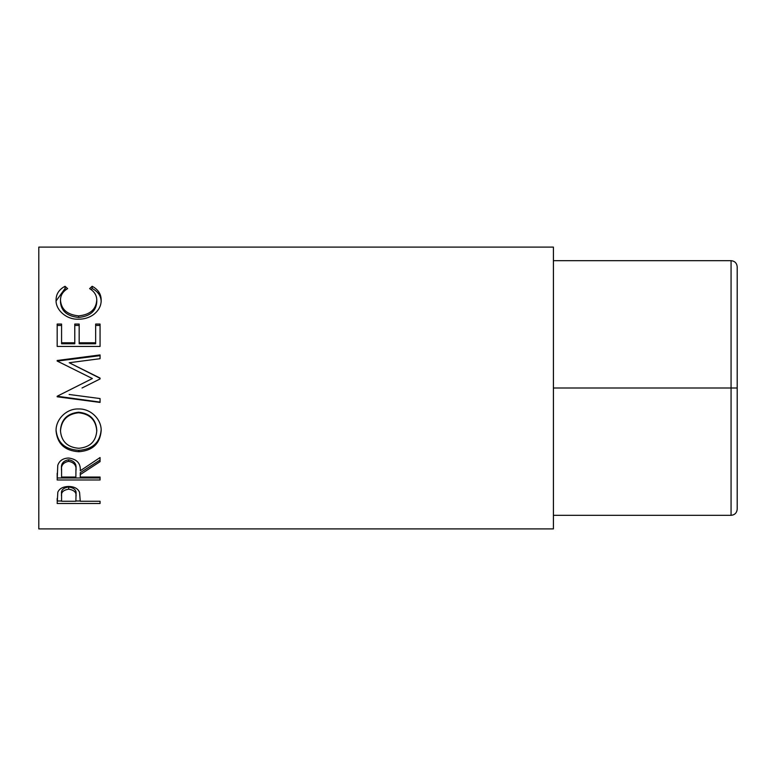 <?xml version="1.0" encoding="UTF-8"?>
<svg xmlns="http://www.w3.org/2000/svg" width="776" height="776" viewBox="0 0 776 776"><rect width="100%" height="100%" fill="white"/><g stroke="black" fill="none" stroke-linecap="round" stroke-linejoin="round"><path stroke-width="1.16" d="M737.2 266.789C736.812 263.103 734.765 261.056 731.07 260.668C734.765 261.056 736.812 263.103 737.2 266.789L737.2 388L553.414 388L553.414 515.332L731.07 515.332C734.765 514.944 736.812 512.897 737.2 509.211C736.812 512.897 734.765 514.944 731.07 515.332L731.07 388L737.2 388L737.2 509.211M731.07 388L731.07 260.668L553.414 260.668L553.414 388M57.181 503.508L57.822 492.168C59.471 488.511 63.089 486.61 68.686 486.465C74.428 486.62 78.056 488.599 79.569 492.401L80.267 501.257L100.065 501.257L100.065 503.508L57.181 503.508M80.267 474.582L80.267 477.036L100.065 477.036L100.065 479.985L57.181 479.985L57.763 465.387C59.296 460.721 62.924 458.267 68.647 458.024C76.95 459.198 80.83 463.456 80.267 470.78L100.065 457.539L100.065 461.642L80.267 474.582L80.267 472.7L100.065 460.042L100.065 457.539M56.076 431.165C55.503 419.554 66.387 408.428 78.599 408.971C90.647 408.486 101.646 419.36 101.161 430.835C99.988 443.736 92.538 450.701 78.812 451.729C65.038 450.846 57.463 443.988 56.076 431.165M82.033 388L100.065 378.95L100.065 378.077L69.209 362.731L100.065 358.696L100.065 354.933L57.181 360.491L57.181 361.044L92.363 378.542L73.555 388L92.363 378.542M69.142 394.48L100.065 398.563L100.065 402.424L57.181 396.788L57.181 396.235L73.555 388M57.181 346.445L57.181 324.058L61.576 324.058L61.576 342.788L74.777 342.788L74.777 324.058L79.171 324.058L79.171 342.788L95.661 342.788L95.661 324.058L100.065 324.058L100.065 346.445L57.181 346.445L57.181 325.445L61.576 325.445M65.048 286.276L67.628 288.633C62.837 291.485 60.45 295.365 60.48 300.273C61.275 309.517 67.337 314.726 78.667 315.88C90.084 314.697 96.117 309.42 96.767 300.06C96.709 295.268 94.323 291.456 89.618 288.633L92.169 286.276C98.174 289.516 101.171 294.104 101.161 300.04C101.307 305.618 98.814 310.439 93.663 314.513C89.25 317.685 84.157 319.246 78.376 319.208C66.086 319.693 55.455 309.575 56.076 300.079C56.047 294.094 59.034 289.496 65.048 286.276L65.048 288.488L66.222 289.526M553.414 528.902L553.414 247.098L38.8 247.098L38.8 528.902L553.414 528.902M60.48 300.273L60.48 302.174C61.275 311.225 67.337 316.317 78.667 317.442C90.084 316.288 96.117 311.137 96.767 301.971L96.767 300.06M78.667 315.88L78.667 317.442M90.986 289.555L92.169 288.488C98.174 291.66 101.171 296.141 101.161 301.951M92.169 286.276L92.169 288.488M56.114 300.913L65.048 288.488M61.576 342.788L61.576 343.768L74.777 343.768L74.777 342.788M74.777 325.445L79.171 325.445M79.171 342.788L79.171 343.768L95.661 343.768L95.661 342.788M95.661 325.445L100.065 325.445L100.065 346.445M100.065 378.95L100.065 378.3L69.209 362.731M100.065 358.696L100.065 355.65L57.181 361.092L57.181 360.491M100.065 398.563L100.065 402.113L57.181 396.235M101.161 429.904C99.988 442.524 92.538 449.333 78.812 450.342C65.038 449.479 57.463 442.766 56.076 430.224M78.812 451.729L78.812 450.342M96.767 430.981L96.767 430.05C95.923 419.302 89.871 413.356 78.599 412.231C67.415 413.433 61.372 419.37 60.48 430.05L60.48 430.981C61.479 441.612 67.58 447.374 78.793 448.276C89.89 447.325 95.884 441.554 96.767 430.981C95.923 419.991 89.871 413.928 78.599 412.764C67.415 413.996 61.372 420.068 60.48 430.981M78.599 412.231L78.599 412.764M57.181 473.311L57.181 477.977L100.065 477.977L100.065 477.036M75.932 468.995L75.932 470.79L75.932 468.995C76.708 463.951 74.273 460.866 68.637 459.741C63.137 460.847 60.78 463.883 61.576 468.859L61.576 477.036L75.873 477.036L75.932 470.79C76.708 465.639 74.273 462.486 68.637 461.332L68.637 459.741M68.637 461.332C63.137 462.467 60.78 465.571 61.576 470.654M100.065 503.508L100.065 501.257M80.267 500.995L75.873 500.995M61.576 500.995L57.181 500.995L57.181 498.493M75.97 494.254L75.97 496.621L75.97 494.254C76.717 490.306 74.292 487.871 68.695 486.979C63.205 487.823 60.838 490.19 61.576 494.07L61.576 501.257L75.873 501.257L75.97 496.621C76.717 492.576 74.292 490.092 68.695 489.181L68.695 486.979M68.695 489.181C63.205 490.044 60.838 492.459 61.576 496.427"/></g></svg>
